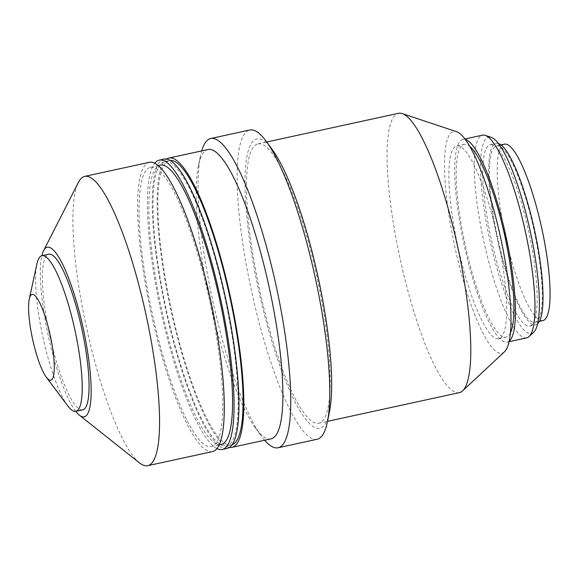 <?xml version="1.0" encoding="UTF-8"?>
<svg xmlns="http://www.w3.org/2000/svg" width="579" height="579" viewBox="0 0 579 579"><rect width="100%" height="100%" fill="white"/><g stroke="black" fill="none" stroke-linecap="round" stroke-linejoin="round"><path stroke-width="0.43" stroke-dasharray="2.9 2.17" d="M150.989 167.193A142.941 29.399 77.7 0 1 209.902 301.746A142.941 29.399 77.7 0 1 211.342 446.619A142.941 29.399 77.7 0 1 210.908 446.699A142.941 29.399 77.7 0 1 151.988 312.146A142.941 29.399 77.7 0 1 150.547 167.273A142.941 29.399 77.7 0 1 150.989 167.193M221.106 444.491A142.941 29.399 77.7 0 1 220.671 444.571A142.941 29.399 77.7 0 1 161.751 310.018A142.941 29.399 77.7 0 1 160.311 165.145M227.077 448.421A148.05 30.448 77.7 0 1 226.621 448.501A148.05 30.448 77.7 0 1 165.601 309.143A148.05 30.448 77.7 0 1 164.11 159.095M165.095 161.512A145.495 29.927 77.7 0 1 225.065 298.467A145.495 29.927 77.7 0 1 226.534 445.924A145.495 29.927 77.7 0 1 226.085 446.004A145.495 29.927 77.7 0 1 166.122 309.048A145.495 29.927 77.7 0 1 164.653 161.592A145.495 29.927 77.7 0 1 165.095 161.512M232.063 444.686A145.495 29.927 77.7 0 1 231.412 444.86A145.495 29.927 77.7 0 1 230.97 444.947A145.495 29.927 77.7 0 1 171 307.985A145.495 29.927 77.7 0 1 169.531 160.528A145.495 29.927 77.7 0 1 169.98 160.448A145.495 29.927 77.7 0 1 170.204 160.419M271.008 438.86A148.05 30.448 77.7 0 1 270.559 438.94A148.05 30.448 77.7 0 1 255.585 428.178A148.05 30.448 77.7 0 1 209.772 300.675A148.05 30.448 77.7 0 1 198.452 165.659A148.05 30.448 77.7 0 1 208.042 149.534M317.118 439.273A158.255 32.547 77.7 0 1 316.633 439.36A158.255 32.547 77.7 0 1 251.402 290.39A158.255 32.547 77.7 0 1 249.81 130M329.415 412.11A148.05 30.448 77.7 0 1 319.376 428.315A148.05 30.448 77.7 0 1 258.118 287.872A148.05 30.448 77.7 0 1 257.315 138.83A148.05 30.448 77.7 0 1 272.282 149.592M258.386 143.824A142.941 29.399 77.7 0 1 317.299 278.376A142.941 29.399 77.7 0 1 318.739 423.249A142.941 29.399 77.7 0 1 318.305 423.329A142.941 29.399 77.7 0 1 259.385 288.769A142.941 29.399 77.7 0 1 257.945 143.896A142.941 29.399 77.7 0 1 258.386 143.824M459.335 392.649A142.941 29.399 77.7 0 1 458.894 392.728A142.941 29.399 77.7 0 1 399.98 258.176A142.941 29.399 77.7 0 1 398.54 113.303M504.468 351.808A113.47 23.341 77.7 0 1 501.537 353.291A113.47 23.341 77.7 0 1 454.587 245.648A113.47 23.341 77.7 0 1 453.972 131.419A113.47 23.341 77.7 0 1 456.57 131.694M457.084 145.922A98.633 20.287 77.7 0 1 497.73 238.765A98.633 20.287 77.7 0 1 498.729 338.729A98.633 20.287 77.7 0 1 498.425 338.78A98.633 20.287 77.7 0 1 457.772 245.937A98.633 20.287 77.7 0 1 456.78 145.98A98.633 20.287 77.7 0 1 457.084 145.922M510.389 332.903A98.633 20.287 77.7 0 1 506.053 337.137A98.633 20.287 77.7 0 1 505.749 337.188A98.633 20.287 77.7 0 1 465.096 244.345A98.633 20.287 77.7 0 1 464.105 144.381A98.633 20.287 77.7 0 1 464.401 144.33A98.633 20.287 77.7 0 1 469.808 146.429M509.187 341.103A103.735 21.336 77.7 0 1 507.139 342.124A103.735 21.336 77.7 0 1 506.82 342.182A103.735 21.336 77.7 0 1 464.061 244.533A103.735 21.336 77.7 0 1 463.019 139.394A103.735 21.336 77.7 0 1 463.33 139.336A103.735 21.336 77.7 0 1 465.306 139.474M526.666 337.875A103.735 21.336 77.7 0 1 526.347 337.926A103.735 21.336 77.7 0 1 483.588 240.285A103.735 21.336 77.7 0 1 482.546 135.146M533.635 332.274A100.493 20.67 77.7 0 1 531.037 333.591A100.493 20.67 77.7 0 1 489.458 238.258A100.493 20.67 77.7 0 1 488.908 137.093A100.493 20.67 77.7 0 1 491.209 137.339M490.514 144.576A92.835 19.093 77.7 0 1 528.779 231.962A92.835 19.093 77.7 0 1 529.713 326.057A92.835 19.093 77.7 0 1 529.43 326.107A92.835 19.093 77.7 0 1 491.166 238.714A92.835 19.093 77.7 0 1 490.232 144.627A92.835 19.093 77.7 0 1 490.514 144.576M537.616 323.69A92.835 19.093 77.7 0 1 535.575 324.776A92.835 19.093 77.7 0 1 535.293 324.826A92.835 19.093 77.7 0 1 497.028 237.441A92.835 19.093 77.7 0 1 496.087 143.353A92.835 19.093 77.7 0 1 496.377 143.303A92.835 19.093 77.7 0 1 498.396 143.498M496.905 145.799A90.281 18.571 77.7 0 1 534.12 230.782A90.281 18.571 77.7 0 1 535.032 322.286A90.281 18.571 77.7 0 1 534.757 322.337A90.281 18.571 77.7 0 1 497.542 237.347A90.281 18.571 77.7 0 1 496.63 145.85A90.281 18.571 77.7 0 1 496.905 145.799M542.841 320.585A90.281 18.571 77.7 0 1 542.566 320.636A90.281 18.571 77.7 0 1 505.351 235.653A90.281 18.571 77.7 0 1 504.447 144.149M82.674 409.838A79.641 16.378 77.7 0 1 82.428 409.881A79.641 16.378 77.7 0 1 49.606 334.915A79.641 16.378 77.7 0 1 48.802 254.203M212.428 451.606A148.05 30.448 77.7 0 1 211.979 451.685A148.05 30.448 77.7 0 1 150.96 312.327A148.05 30.448 77.7 0 1 149.462 162.286M139.488 462.903A148.05 30.448 77.7 0 1 86.459 327.504A148.05 30.448 77.7 0 1 78.426 182.32M75.74 411.343A86.785 17.848 77.7 0 1 48.296 335.813A86.785 17.848 77.7 0 1 41.869 255.708M67.765 405.879A79.641 16.378 77.7 0 1 42.897 336.985A79.641 16.378 77.7 0 1 36.89 263.995M264.654 440.243A158.255 32.547 77.7 0 1 261.578 436.356A158.255 32.547 77.7 0 1 212.602 300.06A158.255 32.547 77.7 0 1 200.5 155.729A158.255 32.547 77.7 0 1 201.687 150.916M229.407 447.401A148.05 30.448 77.7 0 1 170.718 309.172A148.05 30.448 77.7 0 1 166.658 159.051M216.886 448.587A148.05 30.448 77.7 0 1 160.955 311.292A148.05 30.448 77.7 0 1 154.774 163.184M211.342 446.619L219.086 444.933M226.534 445.924L231.412 444.86M318.739 423.249L327.511 421.338M498.729 338.729L506.053 337.137M507.139 342.124L509.057 341.704M529.713 326.057L535.575 324.776M535.032 322.286L539.375 321.338M496.63 145.85L500.98 144.902M490.232 144.627L496.087 143.353M463.019 139.394L464.937 138.982M456.78 145.98L464.105 144.381M257.945 143.896L266.716 141.993M255.585 428.178L261.578 436.356M198.452 165.659L200.5 155.729M164.653 161.592L169.531 160.528M150.547 167.273L158.299 165.587"/><path stroke-width="0.87" d="M158.299 165.587L160.311 165.145A142.941 29.399 77.7 0 1 160.752 165.066A142.941 29.399 77.7 0 1 219.665 299.618A142.941 29.399 77.7 0 1 221.106 444.491L219.086 444.933M154.774 163.184A148.05 30.448 77.7 0 1 159.225 160.159A148.05 30.448 77.7 0 1 159.681 160.079A148.05 30.448 77.7 0 1 220.7 299.437A148.05 30.448 77.7 0 1 222.191 449.485A148.05 30.448 77.7 0 1 221.743 449.565A148.05 30.448 77.7 0 1 216.886 448.587M159.225 160.159L164.11 159.095A148.05 30.448 77.7 0 1 164.559 159.015A148.05 30.448 77.7 0 1 225.578 298.373A148.05 30.448 77.7 0 1 227.077 448.421L222.191 449.485M170.204 160.419A145.495 29.927 77.7 0 1 229.711 296.332A145.495 29.927 77.7 0 1 232.063 444.686M166.658 159.051A148.05 30.448 77.7 0 1 168.988 158.031A148.05 30.448 77.7 0 1 169.444 157.951A148.05 30.448 77.7 0 1 230.464 297.309A148.05 30.448 77.7 0 1 231.955 447.357A148.05 30.448 77.7 0 1 231.506 447.437A148.05 30.448 77.7 0 1 229.407 447.401M168.988 158.031L208.042 149.534A148.05 30.448 77.7 0 1 208.498 149.454A148.05 30.448 77.7 0 1 269.517 288.812A148.05 30.448 77.7 0 1 271.008 438.86L231.955 447.357M201.687 150.916A158.255 32.547 77.7 0 1 210.756 138.497A158.255 32.547 77.7 0 1 211.241 138.41A158.255 32.547 77.7 0 1 276.465 287.379A158.255 32.547 77.7 0 1 278.065 447.77A158.255 32.547 77.7 0 1 277.58 447.856A158.255 32.547 77.7 0 1 264.654 440.243M210.756 138.497L249.81 130A158.255 32.547 77.7 0 1 250.294 129.913A158.255 32.547 77.7 0 1 266.297 141.414A158.255 32.547 77.7 0 1 315.266 277.71A158.255 32.547 77.7 0 1 327.367 422.04A158.255 32.547 77.7 0 1 317.118 439.273L278.065 447.77M266.297 141.414L272.282 149.592A148.05 30.448 77.7 0 1 318.095 277.095A148.05 30.448 77.7 0 1 329.415 412.11L327.367 422.04M266.716 141.993L398.54 113.303A142.941 29.399 77.7 0 1 398.974 113.223A142.941 29.399 77.7 0 1 402.253 113.578A142.941 29.399 77.7 0 1 457.663 246.726A142.941 29.399 77.7 0 1 462.592 390.861A142.941 29.399 77.7 0 1 459.335 392.649L327.511 421.338M402.253 113.578L456.57 131.694A113.47 23.341 77.7 0 1 500.56 237.39A113.47 23.341 77.7 0 1 504.468 351.808L462.592 390.861M469.808 146.429A98.633 20.287 77.7 0 1 504.895 236.442A98.633 20.287 77.7 0 1 510.389 332.903M465.306 139.474A103.735 21.336 77.7 0 1 505.923 236.225A103.735 21.336 77.7 0 1 509.187 341.103M464.937 138.982L482.546 135.146A103.735 21.336 77.7 0 1 482.864 135.088A103.735 21.336 77.7 0 1 485.238 135.341A103.735 21.336 77.7 0 1 525.45 231.969A103.735 21.336 77.7 0 1 529.032 336.573A103.735 21.336 77.7 0 1 526.666 337.875L509.057 341.704M485.238 135.341L491.209 137.339A100.493 20.67 77.7 0 1 530.169 230.949A100.493 20.67 77.7 0 1 533.635 332.274L529.032 336.573M498.396 143.498A92.835 19.093 77.7 0 1 534.489 230.008A92.835 19.093 77.7 0 1 537.616 323.69M500.98 144.902L504.447 144.149A90.281 18.571 77.7 0 1 504.722 144.099A90.281 18.571 77.7 0 1 541.93 229.081A90.281 18.571 77.7 0 1 542.841 320.585L539.375 321.338M32.229 294.385A43.903 9.032 77.7 0 1 50.387 336.037A43.903 9.032 77.7 0 1 50.626 380.229A43.903 9.032 77.7 0 1 46.313 377.204A43.903 9.032 77.7 0 1 32.605 339.229A43.903 9.032 77.7 0 1 29.29 298.988A43.903 9.032 77.7 0 1 32.229 294.385M29.29 298.988L36.89 263.995A79.641 16.378 77.7 0 1 41.97 255.686A79.641 16.378 77.7 0 1 42.209 255.643A79.641 16.378 77.7 0 1 75.038 330.609A79.641 16.378 77.7 0 1 75.842 411.322A79.641 16.378 77.7 0 1 75.596 411.365A79.641 16.378 77.7 0 1 67.765 405.879L46.313 377.204M41.97 255.686L48.802 254.203A79.641 16.378 77.7 0 1 49.049 254.152A79.641 16.378 77.7 0 1 81.871 329.118A79.641 16.378 77.7 0 1 82.674 409.838L75.842 411.322M41.869 255.708A86.785 17.848 77.7 0 1 43.584 250.7A86.785 17.848 77.7 0 1 47.55 247.168A86.785 17.848 77.7 0 1 83.456 329.502A86.785 17.848 77.7 0 1 83.926 416.866A86.785 17.848 77.7 0 1 79.381 415.186A86.785 17.848 77.7 0 1 75.74 411.343M43.584 250.7L78.426 182.32A148.05 30.448 77.7 0 1 84.737 176.371A148.05 30.448 77.7 0 1 85.185 176.291A148.05 30.448 77.7 0 1 146.205 315.649A148.05 30.448 77.7 0 1 147.696 465.697A148.05 30.448 77.7 0 1 147.247 465.777A148.05 30.448 77.7 0 1 139.488 462.903L79.381 415.186M84.737 176.371L149.462 162.286A148.05 30.448 77.7 0 1 149.918 162.2A148.05 30.448 77.7 0 1 210.937 301.558A148.05 30.448 77.7 0 1 212.428 451.606L147.696 465.697"/></g></svg>
